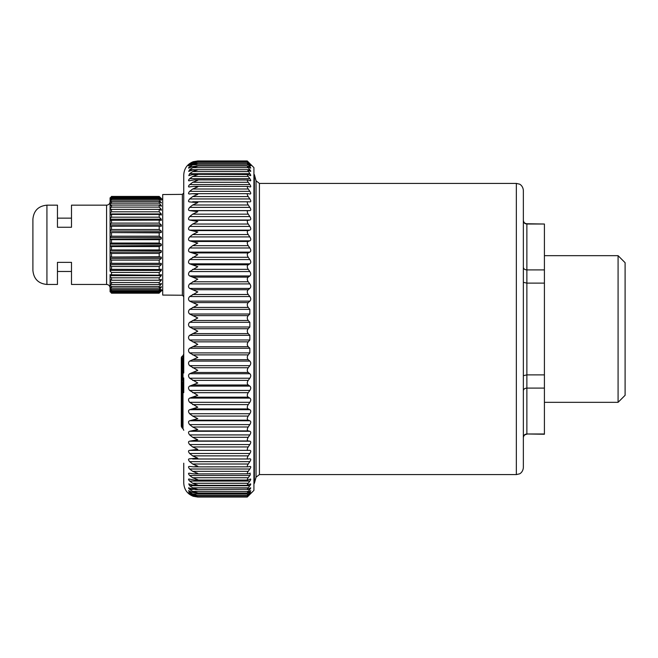 <?xml version="1.0" encoding="UTF-8"?>
<svg xmlns="http://www.w3.org/2000/svg" width="658" height="658" viewBox="0 0 658 658"><rect width="100%" height="100%" fill="white"/><g stroke="black" fill="none" stroke-linecap="round" stroke-linejoin="round"><path stroke-width="0.99" d="M182.365 295.236L162.707 295.072L162.707 194.546L182.365 194.373L182.365 295.236L183.755 296.643L183.755 192.975L182.365 194.373M160.815 289.438L159.195 290.737L159.195 289.545L111.49 289.545L110.083 287.998L110.083 291.478L111.49 292.95L159.195 292.95L161.3 290.54L159.195 292.448L159.195 291.724L111.49 291.724L110.083 290.203L110.083 291.181L111.49 292.448L111.49 291.724M161.3 289.438L159.195 291.724M162.707 289.717L159.195 292.95M160.462 287.217L161.3 287.217L161.3 286.633L159.195 288.089L159.195 286.46L111.49 286.46L110.083 284.914L110.24 284.141M161.3 287.217L159.195 289.545M161.3 226.212L110.083 226.245L161.3 226.212L161.3 224.937L159.195 223.111L159.195 220.126L161.3 220.364L161.3 219.18L159.195 217.173L159.195 214.45L161.3 215.018L161.3 213.957L159.195 211.802L159.195 209.392L161.3 210.272L161.3 209.351L159.195 207.097L159.195 205.057L161.3 206.234L161.3 205.477L159.195 203.157L159.195 201.529L161.3 202.977L159.195 200.065L159.195 198.881L161.3 200.18L159.195 197.893L159.195 197.17L111.49 197.17L110.083 198.436L110.083 199.415L111.49 197.17M161.3 232.439L159.195 232.858L110.083 232.578L161.3 232.439L161.3 231.09L159.195 229.494L159.195 226.303M161.3 238.912L159.195 239.66L111.49 239.66L110.083 239.158L161.3 238.912L161.3 237.522L159.195 236.189L159.195 232.858M161.3 244.11L110.083 244.11L110.083 245.862L161.3 245.508L161.3 244.11L159.195 243.057L159.195 239.66M161.3 245.508L159.195 246.561L111.49 246.561L110.083 245.862L110.083 250.451L111.49 249.958L111.49 246.561M161.3 258.528L159.195 260.124L111.49 260.124L110.083 259.063L110.083 258.528L161.3 258.528L161.3 257.179L159.195 256.76L110.083 257.039L110.083 252.096L161.3 252.096L161.3 250.706L159.195 249.958L159.195 246.561M161.3 252.096L159.195 253.429L111.49 253.429L110.083 252.54L110.083 245.508M159.195 256.76L159.195 253.429M110.083 270.43L161.3 270.43L159.195 272.445L111.49 272.445L110.083 271.104L110.083 264.68L161.3 264.68L161.3 263.406L159.195 263.315L159.195 260.124M161.3 264.68L159.195 266.506L111.49 266.506L110.083 265.289L110.083 269.254M161.3 270.43L161.3 269.254L159.195 269.492L159.195 266.506M161.3 275.661L159.195 277.816L111.49 277.816L110.083 276.385L110.083 275.661L161.3 275.661L161.3 274.6L159.195 275.167L159.195 272.445M161.3 280.259L159.195 282.521L111.49 282.521L110.083 281.015L110.083 280.259L161.3 280.259L161.3 279.346L159.195 280.226L159.195 277.816M159.952 284.141L161.3 284.141L161.3 283.384L159.195 284.56L159.195 282.521M161.3 284.141L159.195 286.46M162.707 199.9L159.195 196.429L111.49 196.429L110.083 198.502M159.195 197.17L161.3 199.078L159.195 196.429M110.083 286.633L110.083 289.61L111.49 290.737L111.49 289.545M159.195 288.089L111.49 288.089L110.083 287.127L110.083 284.914M111.49 292.95L159.195 293.188L111.49 293.188L110.083 291.478M110.083 291.116L110.083 291.807M159.195 292.448L111.49 292.448M159.195 290.737L111.49 290.737M110.083 199.078L110.083 197.811M159.195 196.668L111.49 196.668L110.083 198.14M110.083 284.141L110.083 281.015L110.083 283.779L111.49 284.56L111.49 282.521M159.195 284.56L111.49 284.56M110.083 280.259L110.083 276.385M159.195 280.226L111.49 280.226L110.083 279.642M110.083 275.661L110.083 274.6M159.195 275.167L110.083 274.789M159.195 269.492L110.083 269.328L110.083 259.063L110.083 263.373L111.49 263.315L111.49 260.124M161.3 263.406L110.083 263.406M159.195 263.315L111.49 263.315M161.3 257.179L110.083 257.179L110.083 252.54M110.083 263.373L110.083 257.179M161.3 250.706L110.083 250.451M159.195 249.958L111.49 249.958M159.195 243.057L111.49 243.057L110.083 243.756L110.083 239.158L110.083 243.756M161.3 237.522L110.083 237.522L110.083 232.578M110.083 244.11L110.083 237.522M159.195 236.189L111.49 236.189L110.083 237.077M161.3 231.09L110.083 231.09L110.083 220.282L159.195 220.126M110.083 232.439L110.083 226.245M159.195 229.494L111.49 229.494L110.083 230.555M161.3 224.937L110.083 224.937L110.083 214.829L111.49 214.45L159.195 214.45M159.195 223.111L111.49 223.111L110.083 224.329L110.083 220.364M161.3 219.18L110.083 219.18M159.195 217.173L111.49 217.173L110.083 218.514L110.083 202.491L111.49 201.529L159.195 201.529M161.3 213.957L110.083 213.957M159.195 211.802L111.49 211.802L110.083 213.233L110.083 210.272M159.195 209.392L111.49 209.392L110.083 209.976M161.3 209.351L110.083 209.351M159.195 207.097L111.49 207.097L110.083 208.602M159.195 205.057L111.49 205.057L110.083 205.839M161.3 205.477L159.952 205.477M110.24 205.477L110.083 200.007L111.49 198.881L159.195 198.881M159.195 203.157L111.49 203.157L110.083 204.704M161.3 202.401L160.462 202.401M159.195 200.065L111.49 200.065L110.083 201.619L110.083 200.575M161.3 200.18L160.815 200.18M159.195 197.893L111.49 197.893M110.083 200.18L110.083 199.415M182.036 370.396A2.106 2.106 0 0 1 181.304 368.801A2.106 2.106 0 0 0 182.044 370.405A2.106 1.127 130.4 0 0 182.052 370.413L182.044 370.405A2.106 1.127 130.4 0 1 182.052 368.825L183.755 369.656L183.755 174.987L183.755 372.996M183.755 372.946L183.755 372.839A2.106 2.106 0 0 0 183.023 371.244L183.755 372.839M183.204 379.6L183.755 377.947L183.006 379.543L183.006 378.728L183.755 377.947M183.755 381.286L183.755 387.184M183.755 378.177A2.106 2.106 0 0 1 183.006 379.789L183.755 378.177L183.755 381.36M183.014 379.781L182.044 380.604A2.106 2.106 180 0 0 181.304 382.208L181.304 382.347A2.106 2.106 180 0 1 182.052 380.727L183.023 379.773L182.052 380.595A2.106 1.127 49.6 0 1 182.052 380.595L182.052 380.727A2.106 1.151 50.4 0 0 182.052 382.364L183.006 381.574L183.006 428.654L182.052 427.856L182.052 392.612L183.755 392.637L183.755 381.599L183.006 381.574L183.755 378.334M110.083 252.096L110.083 257.039M110.083 282.677L110.083 281.015M250.139 194.011L249.851 193.978C251.035 194.052 251.035 193.172 249.851 191.33L248.231 189.011L192.662 189.011L197.787 186.872L193.97 186.329L189.652 186.897C188.394 187.176 188.196 186.625 189.068 185.235L192.662 182.282L197.787 180.276L194.48 179.873L188.92 180.827M189.652 180.687C188.163 181.04 188.163 180.374 189.652 178.672L192.662 176.467L197.787 174.592L192.662 174.534L188.788 175.62L189.652 173.712L192.662 171.59L197.787 169.863L192.662 170.019L188.681 171.376L189.652 169.715L192.662 167.675L197.787 166.12L192.662 166.474L188.599 168.127M189.652 167.667C188.163 168.456 188.163 168.135 189.652 166.696L192.662 164.763L197.787 163.381L192.662 163.941L189.652 165.29C188.163 166.211 188.163 166.013 189.652 164.673C188.163 166.013 188.163 166.211 189.652 165.29M197.153 161.638L192.662 162.863L189.652 164.673L190.804 164.673M197.787 161.654L192.662 162.419L189.652 163.916C188.163 164.977 188.163 164.895 189.652 163.669C188.163 164.895 188.163 164.977 189.652 163.916M247.26 160.963L197.696 160.963L192.662 161.983L190.039 163.669M197.787 160.963L193.287 161.695C187.275 164.089 184.1 168.522 183.755 174.987M183.755 463.191L183.755 483.013C184.1 489.478 187.275 493.911 193.287 496.305L197.696 497.037L247.26 497.037M193.296 496.074L189.652 494.438C188.163 493.253 188.163 493.212 189.652 494.314C188.163 493.212 188.163 493.253 189.652 494.438L189.841 494.438M247.268 496.691L197.334 496.691L192.662 495.861L189.652 494.314M197.787 496.683L192.662 495.54L189.652 493.771C188.163 492.472 188.163 492.307 189.652 493.278C188.163 492.307 188.163 492.472 189.652 493.771L190.516 493.771M249.851 493.278C251.035 492.291 251.035 492.455 249.851 493.771C251.035 492.455 251.035 492.291 249.851 493.278L248.231 494.676C246.972 495.713 246.972 495.482 248.231 493.977L192.662 493.977L196.791 495.342L192.662 494.676L189.652 493.278M192.662 493.977L189.652 492.085C188.163 490.679 188.163 490.391 189.652 491.23L188.575 490.72M250.706 490.72L248.231 492.472C246.972 493.368 246.972 493.006 248.231 491.394L192.662 491.394L197.787 492.9L196.249 492.99L192.662 492.472L189.652 491.23M192.662 491.394L189.652 489.396C188.163 487.891 188.163 487.488 189.652 488.187L188.649 487.808M250.64 487.808L248.231 489.264C246.972 490.004 246.972 489.519 248.231 487.817L192.662 487.817L197.787 489.486L195.714 489.642L189.652 488.187M192.662 487.817L189.652 485.719L188.747 483.893L192.662 485.069L197.787 485.078L192.662 483.26L189.652 481.08C188.163 479.402 188.163 478.761 189.652 479.172L188.871 479.008M250.459 479.008L248.231 479.904C246.972 480.332 246.972 479.616 248.231 477.749L192.662 477.749L197.787 479.707L194.653 480.069L189.652 479.172M192.662 477.749L189.652 475.495C188.163 473.744 188.163 473.003 189.652 473.258L189.027 473.168M248.231 477.749L250.295 474.821L249.851 473.258L248.231 473.809C246.972 474.081 246.972 473.25 248.231 471.317L192.662 471.317L197.787 473.415L194.135 473.908L189.652 473.258M192.662 471.317L189.652 469.014C188.163 467.205 188.163 466.358 189.652 466.464L189.208 466.423M250.188 466.423L248.231 466.826C246.972 466.933 246.972 465.996 248.231 464.013L192.662 464.013L197.787 466.226L193.625 466.867L189.652 466.464M192.662 464.013L189.652 461.661C188.163 459.81 188.163 458.856 189.652 458.815L189.422 458.807M250.024 458.807L248.231 458.996C246.972 458.939 246.972 457.894 248.231 455.871L192.662 455.871L197.787 458.19L189.652 458.815M248.231 458.996L192.662 458.996M192.662 455.871L189.652 453.494C188.163 451.602 188.163 450.557 189.652 450.368L197.787 449.365L192.662 446.955L189.652 444.561C188.163 442.645 188.163 441.518 189.652 441.173L197.787 439.791L192.662 437.307L189.652 434.922C188.163 432.989 188.163 431.771 189.652 431.278L197.787 429.534L192.662 426.993L189.652 424.616C188.163 422.683 188.163 421.4 189.652 420.766L197.787 418.661L192.662 416.07L189.652 413.734C188.163 411.809 188.163 410.46 189.652 409.679L197.787 407.236L189.652 402.318C188.163 400.418 188.163 399.011 189.652 398.098L197.787 395.326L189.652 390.457C188.163 388.59 188.163 387.134 189.652 386.09L197.787 383.005L189.652 378.218C188.163 376.392 188.163 374.904 189.652 373.728L197.787 370.355L189.652 365.667C188.163 363.907 188.163 362.385 189.652 361.094L197.787 357.442L189.652 352.902C188.163 351.207 188.163 349.661 189.652 348.263L197.787 344.364L189.652 339.98C188.163 338.36 188.163 336.806 189.652 335.309L197.787 331.188L189.652 326.993C188.163 325.463 188.163 323.909 189.652 322.313L197.787 317.995L189.652 314.022C188.163 312.591 188.163 311.037 189.652 309.367L197.787 304.876L189.652 301.142C188.163 299.818 188.163 298.28 189.652 296.536L197.787 291.897L189.652 288.426C188.163 287.217 188.163 285.712 189.652 283.911L197.787 279.156L189.652 275.965C188.163 274.88 188.163 273.407 189.652 271.557L197.787 266.712L189.652 263.833C188.163 262.879 188.163 261.448 189.652 259.565L197.787 254.662L189.652 252.104C188.163 251.282 188.163 249.908 189.652 247.992L192.662 245.673L197.787 243.065L189.652 240.853C188.163 240.162 188.163 238.854 189.652 236.921L192.662 234.561L197.787 232.003L189.652 230.136C188.163 229.593 188.163 228.359 189.652 226.426L192.662 224.041L197.787 221.532L189.652 220.035C188.163 219.64 188.163 218.481 189.652 216.556L192.662 214.163L197.787 211.728L189.652 210.601C188.163 210.354 188.163 209.285 189.652 207.377L192.662 205L197.787 202.648L189.496 201.899M248.231 455.871L249.851 453.494C251.035 451.594 251.035 450.549 249.851 450.368L248.231 450.36C246.972 450.138 246.972 449.003 248.231 446.955L249.851 444.561C251.035 442.637 251.035 441.502 249.851 441.173L248.231 440.975C246.972 440.597 246.972 439.371 248.231 437.307L249.851 434.922C251.035 432.972 251.035 431.763 249.851 431.278L248.231 430.9C246.972 430.365 246.972 429.057 248.231 426.993L249.851 424.616C251.035 422.675 251.035 421.391 249.851 420.766L248.231 420.199C246.972 419.508 246.972 418.126 248.231 416.07L249.851 413.734C251.035 411.801 251.035 410.452 249.851 409.679L248.231 408.931C246.972 408.092 246.972 406.652 248.231 404.612L249.851 402.318C251.035 400.409 251.035 399.003 249.851 398.098L248.231 397.177C246.972 396.182 246.972 394.693 248.231 392.686L249.851 390.457C251.035 388.582 251.035 387.126 249.851 386.09L248.231 384.996C246.972 383.869 246.972 382.323 248.231 380.373L249.851 378.218C251.035 376.392 251.035 374.896 249.851 373.728L248.231 372.477C246.972 371.211 246.972 369.631 248.231 367.74L249.851 365.667C251.035 363.907 251.035 362.377 249.851 361.094L248.231 359.679C246.972 358.297 246.972 356.694 248.231 354.876L249.851 352.902L249.851 348.263L248.231 346.7C246.972 345.195 246.972 343.575 248.231 341.839L249.851 339.98L249.851 335.309L248.231 333.614C246.972 332.002 246.972 330.374 248.231 328.729L249.851 326.993L249.851 322.313L248.231 320.495C246.972 318.785 246.972 317.164 248.231 315.626L249.851 314.022L249.851 309.367L248.231 307.426C246.972 305.633 246.972 304.021 248.231 302.598L249.851 301.142C251.035 299.818 251.035 298.28 249.851 296.536L248.231 294.496C246.972 292.629 246.972 291.042 248.231 289.734L249.851 288.426C251.035 287.225 251.035 285.72 249.851 283.911L248.231 281.78C246.972 279.839 246.972 278.293 248.231 277.117L249.851 275.965C251.035 274.888 251.035 273.415 249.851 271.557L248.231 269.344C246.972 267.362 246.972 265.848 248.231 264.812L249.851 263.833C251.035 262.887 251.035 261.456 249.851 259.565L248.231 257.286C246.972 255.263 246.972 253.799 248.231 252.911L249.851 252.104C251.035 251.29 251.035 249.917 249.851 247.992L248.231 245.673C246.972 243.616 246.972 242.218 248.231 241.478L249.851 240.853C251.035 240.17 251.035 238.862 249.851 236.921L248.231 234.561C246.972 232.496 246.972 231.164 248.231 230.58L249.851 230.136C251.035 229.609 251.035 228.367 249.851 226.426L248.231 224.041C246.972 221.968 246.972 220.718 248.231 220.29L249.851 220.035C251.035 219.649 251.035 218.489 249.851 216.556L248.231 214.163C246.972 212.106 246.972 210.938 248.231 210.667L249.851 210.601C251.035 210.371 251.035 209.293 249.851 207.377L248.231 205C246.972 202.96 246.972 201.891 248.231 201.776L192.662 201.776M189.652 201.899C188.163 201.8 188.163 200.822 189.652 198.955L192.662 196.594L197.787 194.34L192.662 193.674L189.274 194.011M249.966 201.899L249.851 201.899C251.035 201.817 251.035 200.838 249.851 198.955L248.231 196.594C246.972 194.595 246.972 193.625 248.231 193.674L192.662 193.674M189.652 193.978C188.163 194.036 188.163 193.156 189.652 191.33L192.662 189.011M189.183 186.971L189.652 186.897M183.204 355.748L183.755 354.168M183.755 372.453L183.006 371.622L183.006 378.728L181.304 379.493L181.304 396.396M183.755 357.746L183.006 357.722L183.006 371.227L182.052 370.413L183.014 371.235M183.755 354.473L183.006 357.722L182.052 358.511A2.106 1.151 50.4 0 1 182.052 356.875L183.006 355.937A2.106 2.106 180 0 0 183.755 354.325L183.023 355.912M194.48 179.873L248.231 180.012C246.972 179.634 246.972 180.391 248.231 182.282L249.851 184.553C251.035 186.337 251.035 187.119 249.851 186.897L248.231 186.403C246.972 186.189 246.972 187.053 248.231 189.011M250.287 186.971L249.851 186.897M195.007 174.312L248.231 174.534C246.972 174 246.972 174.641 248.231 176.467L249.851 178.672C251.035 180.391 251.035 181.065 249.851 180.687L248.231 180.012M250.418 180.827L249.851 180.687M196.068 166.013L247.359 166.013L248.231 166.474C246.972 165.635 246.972 166.038 248.231 167.675L249.851 169.715C251.035 171.269 251.035 171.713 249.851 171.039L247.441 169.682L249.851 173.712C251.035 175.357 251.035 175.916 249.851 175.39L248.231 174.534M250.525 175.62L249.851 175.39M250.616 171.376L249.851 171.039M196.61 163.324L247.309 163.324L248.231 163.941C246.972 162.954 246.972 163.225 248.231 164.763L249.851 166.696C251.035 168.152 251.035 168.481 249.851 167.667L248.231 166.474M250.69 168.127L249.851 167.667M249.851 165.29C251.035 166.235 251.035 166.03 249.851 164.673C251.035 166.03 251.035 166.235 249.851 165.29L248.231 163.941M249.119 164.673L249.851 164.673L248.231 162.863C246.972 161.44 246.972 161.292 248.231 162.419C246.972 161.292 246.972 161.44 248.231 162.863L192.662 162.863M249.851 163.916C251.035 164.993 251.035 164.911 249.851 163.669C251.035 164.911 251.035 164.993 249.851 163.916L248.231 162.419M249.588 163.669L248.231 161.983C246.972 160.684 246.972 160.667 248.231 161.926C246.972 160.667 246.972 160.684 248.231 161.983L247.745 161.983M248.231 496.017C246.972 497.316 246.972 497.333 248.231 496.074L253.922 490.383L253.922 167.617L248.231 161.926M249.727 494.438L249.851 494.438C251.035 493.237 251.035 493.196 249.851 494.314C251.035 493.196 251.035 493.237 249.851 494.438L247.992 496.074M249.851 494.314L248.231 495.861C246.972 497.029 246.972 496.93 248.231 495.54L192.662 495.54M248.231 495.861C246.972 497.029 246.972 496.93 248.231 495.54L249.851 493.771L249.283 493.771M248.231 494.676C246.972 495.713 246.972 495.482 248.231 493.977L249.851 492.085L248.74 492.085M249.851 491.23C251.035 490.375 251.035 490.662 249.851 492.085M248.231 492.472L247.342 492.99L196.249 492.99M249.851 488.187C251.035 487.471 251.035 487.874 249.851 489.396L248.231 491.394M248.231 489.264L195.714 489.642M250.558 483.893L249.851 484.156C251.035 483.581 251.035 484.107 249.851 485.719L248.231 487.817M249.851 484.156L247.498 485.333L195.179 485.324M248.231 485.069C246.972 485.653 246.972 485.053 248.231 483.26L192.662 483.26M249.851 479.172C251.035 478.744 251.035 479.378 249.851 481.08L248.231 483.26M248.231 479.904L247.614 480.077M250.27 473.168L249.851 473.258M248.231 473.809L194.135 473.908M249.851 466.464C251.035 466.341 251.035 467.188 249.851 469.014L248.231 471.317M248.231 466.826L193.625 466.867M249.851 458.815C251.035 458.84 251.035 459.794 249.851 461.661L248.231 464.013M249.851 201.899L248.231 201.776M249.851 193.978L248.231 193.674M193.97 186.329L248.231 186.403M183.006 370.824L183.006 371.622L182.052 370.018M182.052 356.43L181.304 358.042A2.106 2.106 180 0 1 182.052 356.43L183.006 355.633L182.052 356.57A2.106 1.151 50.4 0 0 181.822 356.965M181.304 381.944L181.304 370.791L182.052 370.816L182.052 380.332L183.006 379.543L182.052 380.423A2.106 2.106 180 0 0 181.304 382.035L181.304 381.944A2.106 2.106 180 0 1 182.052 380.332L182.052 380.423A2.106 1.151 50.4 0 0 181.822 380.817M182.044 356.751L182.044 356.751A2.106 1.127 49.6 0 1 182.052 356.743L183.006 355.937L182.052 356.875A2.106 2.106 180 0 0 181.304 358.487L182.052 358.511L182.052 368.825L181.304 368.801L181.304 358.355A2.106 2.106 180 0 1 182.052 356.743A2.106 2.106 0 0 0 181.304 358.355M106.571 205.164L71.492 205.164L71.492 227.265L57.46 227.265L57.46 205.164L46.932 205.164L46.932 284.453L57.46 284.453L57.46 262.353L71.492 262.353L71.492 284.453L106.571 284.453L106.571 205.164C108.702 204.959 109.878 203.791 110.083 201.652M181.304 358.042L181.304 358.182A2.106 2.106 180 0 1 182.052 356.57L183.006 355.781M182.052 427.856L181.304 426.244L181.304 382.347L182.052 382.364L182.052 392.612L181.304 392.587M46.932 284.453C38.411 283.623 33.731 278.943 32.9 270.422L32.9 219.196C33.731 210.675 38.411 205.995 46.932 205.164M181.304 370.791L181.304 368.406M259.425 474.591L259.425 183.409L516.341 183.409L516.341 474.591L259.425 474.591L256.036 477.198L254.383 483.367L254.383 174.633L253.922 174.633M516.341 474.591L519.433 473.875C519.343 474.023 522.913 472.543 523.357 467.575L523.357 190.425C522.913 185.457 519.343 183.977 519.433 184.125L516.341 183.409M544.413 433.976L526.869 433.976L544.413 434.247L544.413 374.879L526.869 374.879L523.357 375.677M544.413 374.879L544.413 283.121L526.869 283.121L523.357 282.323M544.413 388.097L526.869 388.097C524.714 388.261 523.546 389.141 523.357 390.737M544.413 283.121L544.413 269.903L526.869 269.903L526.869 433.976C524.714 434.198 523.546 435.341 523.357 437.405M544.413 269.903L544.413 224.024L526.869 224.024C524.714 223.802 523.546 222.659 523.357 220.594M544.413 224.024L526.869 223.753L526.869 269.903C524.714 269.739 523.546 268.859 523.357 267.263M618.084 255.674L625.1 262.69L625.1 395.31L618.084 402.326L618.084 255.674L544.413 255.674M111.49 288.089L111.49 286.46M111.49 280.226L111.49 277.816M111.49 275.167L111.49 272.445M111.49 269.492L111.49 266.506M111.49 256.76L111.49 253.429M111.49 243.057L111.49 239.66M111.49 236.189L111.49 232.858M111.49 229.494L111.49 226.303M111.49 223.111L111.49 220.126M111.49 217.173L111.49 214.45M111.49 211.802L111.49 209.392M111.49 207.097L111.49 205.057M111.49 203.157L111.49 201.529M111.49 200.065L111.49 198.881M183.006 355.633A2.106 2.106 180 0 0 183.755 354.02L183.006 355.633M249.851 184.553L189.652 184.553M248.231 182.282L192.662 182.282M249.851 178.672L189.652 178.672M248.231 176.467L192.662 176.467M249.851 173.712L189.652 173.712M248.231 171.59L192.662 171.59M249.851 169.715L247.614 169.715M194.636 169.715L189.652 169.715M248.231 167.675L192.662 167.675M249.851 166.696L248.527 166.696M191.963 166.696L189.652 166.696M248.231 164.763L192.662 164.763M194.126 161.983L192.662 161.983M191.511 492.085L189.652 492.085M249.851 489.396L248.017 489.396M193.238 489.396L189.652 489.396M249.851 485.719L189.652 485.719M249.851 481.08L189.652 481.08M249.851 475.495L189.652 475.495M249.851 469.014L189.652 469.014M249.851 461.661L189.652 461.661M247.893 458.996L193.608 458.996M249.851 453.494L189.652 453.494M249.851 450.368L189.652 450.368M248.231 450.36L192.662 450.36M248.231 446.955L192.662 446.955M249.851 444.561L189.652 444.561M249.851 441.173L189.652 441.173M248.231 440.975L192.662 440.975M248.231 437.307L192.662 437.307M249.851 434.922L189.652 434.922M249.851 431.278L189.652 431.278M248.231 430.9L192.662 430.9M248.231 426.993L192.662 426.993M249.851 424.616L189.652 424.616M249.851 420.766L189.652 420.766M248.231 420.199L192.662 420.199M248.231 416.07L192.662 416.07M249.851 413.734L189.652 413.734M249.851 409.679L189.652 409.679M248.231 408.931L192.662 408.931M248.231 404.612L192.662 404.612M249.851 402.318L189.652 402.318M249.851 398.098L189.652 398.098M248.231 397.177L192.662 397.177M248.231 392.686L192.662 392.686M249.851 390.457L189.652 390.457M249.851 386.09L189.652 386.09M248.231 384.996L192.662 384.996M248.231 380.373L192.662 380.373M249.851 378.218L189.652 378.218M249.851 373.728L189.652 373.728M248.231 372.477L192.662 372.477M248.231 367.74L192.662 367.74M249.851 365.667L189.652 365.667M249.851 361.094L189.652 361.094M248.231 359.679L192.662 359.679M248.231 354.876L192.662 354.876M249.851 352.902L189.652 352.902M249.851 348.263L189.652 348.263M248.231 346.7L192.662 346.7M248.231 341.839L192.662 341.839M249.851 339.98L189.652 339.98M249.851 335.309L189.652 335.309M248.231 333.614L192.662 333.614M248.231 328.729L192.662 328.729M249.851 326.993L189.652 326.993M249.851 322.313L189.652 322.313M248.231 320.495L192.662 320.495M248.231 315.626L192.662 315.626M249.851 314.022L189.652 314.022M249.851 309.367L189.652 309.367M248.231 307.426L192.662 307.426M248.231 302.598L192.662 302.598M249.851 301.142L189.652 301.142M249.851 296.536L189.652 296.536M248.231 294.496L192.662 294.496M248.231 289.734L192.662 289.734M249.851 288.426L189.652 288.426M249.851 283.911L189.652 283.911M248.231 281.78L192.662 281.78M248.231 277.117L192.662 277.117M249.851 275.965L189.652 275.965M249.851 271.557L189.652 271.557M248.231 269.344L192.662 269.344M248.231 264.812L192.662 264.812M249.851 263.833L189.652 263.833M249.851 259.565L189.652 259.565M248.231 257.286L192.662 257.286M248.231 252.911L192.662 252.911M249.851 252.104L189.652 252.104M249.851 247.992L189.652 247.992M248.231 245.673L192.662 245.673M248.231 241.478L192.662 241.478M249.851 240.853L189.652 240.853M249.851 236.921L189.652 236.921M248.231 234.561L192.662 234.561M248.231 230.58L192.662 230.58M249.851 230.136L189.652 230.136M249.851 226.426L189.652 226.426M248.231 224.041L192.662 224.041M248.231 220.29L192.662 220.29M249.851 220.035L189.652 220.035M249.851 216.556L189.652 216.556M248.231 214.163L192.662 214.163M248.231 210.667L192.662 210.667M249.851 210.601L189.652 210.601M249.851 207.377L189.652 207.377M248.231 205L192.662 205M248 201.776L193.279 201.776M249.851 198.955L189.652 198.955M248.231 196.594L192.662 196.594M249.851 191.33L189.652 191.33M256.036 477.198L256.036 180.802L254.383 174.633M71.492 218.143L57.46 218.143M183.006 428.654L183.755 430.266M106.571 284.453C108.702 284.659 109.878 285.827 110.083 287.957M247.441 169.682L195.533 169.682M247.268 161.638L197.285 161.638M247.293 495.342L196.956 495.342M247.614 480.069L194.653 480.069M182.044 380.604A2.106 2.106 0 0 0 181.304 382.208M254.383 483.367L253.922 483.367M259.425 183.409L256.036 180.802M526.869 434.247C524.739 434.453 523.571 435.629 523.357 437.759M526.869 223.753C524.739 223.547 523.571 222.371 523.357 220.241M618.084 402.326L544.413 402.326M71.492 271.474L57.46 271.474"/></g></svg>

